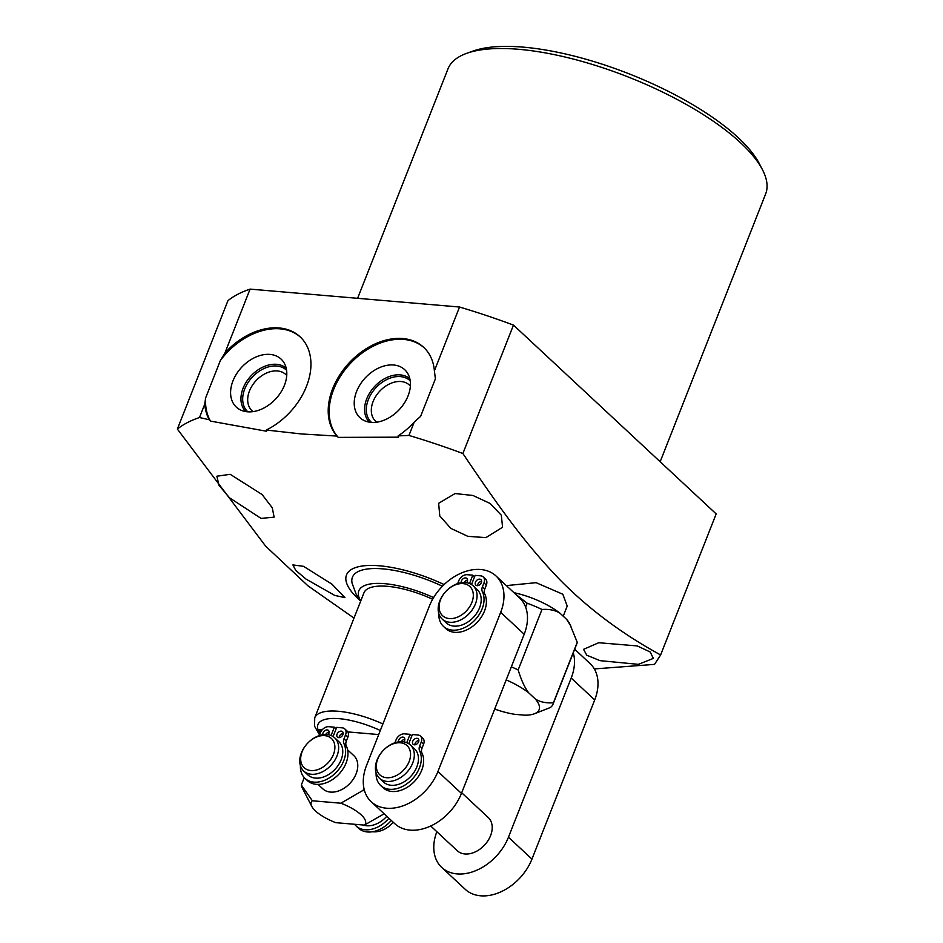 <?xml version="1.0" encoding="UTF-8"?>
<svg xmlns="http://www.w3.org/2000/svg" width="943" height="943" viewBox="0 0 943 943"><rect width="100%" height="100%" fill="white"/><g stroke="black" fill="none" stroke-linecap="round" stroke-linejoin="round"><path stroke-width="1.41" d="M354.002 618.089L308.019 585.874L265.655 546.174L177.367 429.077L227.947 300.664A295.878 101.337 -158.5 0 1 250.084 289.112L459.536 307.029A295.878 101.337 -158.5 0 1 513.475 325.099L716.173 513.911L660.619 654.961L654.525 664.379L594.314 668.929M357.609 298.306L447.996 68.839A170.695 58.466 21.5 0 1 466.738 53.315A170.695 58.466 21.5 0 1 518.674 49.295A170.695 58.466 21.5 0 1 762.522 169.834A170.695 58.466 21.5 0 1 765.633 193.963L660.159 461.74M466.738 53.315L473.103 51.04A165.237 56.592 21.5 0 1 523.365 47.15A165.237 56.592 21.5 0 1 759.421 163.823L762.522 169.834M300.534 337.24A62.085 43.991 -47 0 0 220.391 360.45L205.621 397.946A62.085 43.991 -47 0 0 210.478 421.097L209.275 419.741L199.492 417.525A295.878 101.337 -158.5 0 0 177.367 429.077M360.037 600.479A79.66 27.288 21.5 0 1 379.475 565.8A79.66 27.288 21.5 0 1 444.106 584.554M220.391 360.45L224.941 352.918A62.085 43.991 133 0 1 300.074 336.792A62.085 43.991 133 0 1 266.315 430.032L301.277 433.945L336.957 436.079A62.085 43.991 133 0 1 350.666 361.287A62.085 43.991 133 0 1 423.702 347.378A62.085 43.991 133 0 1 434.393 370.847L435.395 378.85L420.625 416.346L414.201 422.11L408.944 435.442L398.123 435.902A62.085 43.991 -47 0 0 414.201 422.11M266.315 430.032L266.551 431.246L210.478 421.097M230.21 474.317L216.878 476.203L218.965 485.244L229.444 497.751L261.046 518.391L274.118 517.177L272.279 507.77L262.06 494.509L230.21 474.317M334.706 595.398L306.015 579.073L295.784 570.432L292.884 564.928L303.481 566.319L331.889 584.106L344.961 597.65L334.706 595.398M269.993 354.415A32.816 23.257 133 0 1 284.185 363.02A32.816 23.257 133 0 1 278.774 395.294A32.816 23.257 133 0 1 247.396 411.796A32.816 23.257 -47 0 1 240.465 409.946A32.816 23.257 -47 0 1 234.878 376.752A32.816 23.257 -47 0 1 269.993 354.415M245.769 411.596A29.669 21.017 -47 0 1 246.594 381.514A29.669 21.017 -47 0 1 276.57 364.316A29.669 21.017 133 0 1 286.2 368.194M286.731 375.491A24.766 17.54 133 0 0 285.764 374.477A24.766 17.54 133 0 0 277.419 370.953A24.766 17.54 -47 0 0 252.229 385.569A24.766 17.54 -47 0 0 252.017 410.724A24.766 17.54 -47 0 0 253.078 411.608M250.084 289.112L224.941 352.918M205.621 397.946L204.749 404.193L199.492 417.525M204.749 404.193A62.085 43.991 -47 0 0 209.275 419.741M459.536 307.029L434.393 370.847M398.123 435.902L398.441 437.175L338.289 437.387L336.957 436.079M424.173 347.814A62.085 43.991 -47 0 0 351.008 362.784A62.085 43.991 -47 0 0 338.289 437.387M513.475 325.099L462.883 453.512A295.878 101.337 -158.5 0 0 408.944 435.442M393.632 365A32.816 23.257 133 0 1 407.812 373.605A32.816 23.257 133 0 1 402.413 405.879A32.816 23.257 133 0 1 371.023 422.37A32.816 23.257 -47 0 1 364.104 420.531A32.816 23.257 -47 0 1 358.505 387.337A32.816 23.257 -47 0 1 393.632 365M369.397 422.169A29.669 21.017 -47 0 1 370.222 392.099A29.669 21.017 -47 0 1 400.209 374.89A29.669 21.017 133 0 1 409.828 378.768M410.37 386.064A24.766 17.54 133 0 0 409.403 385.062A24.766 17.54 133 0 0 401.046 381.538A24.766 17.54 -47 0 0 375.868 396.143A24.766 17.54 -47 0 0 375.644 421.297A24.766 17.54 -47 0 0 376.717 422.193M462.883 453.512C505.754 517.342 528.858 547.353 559.494 579.344C588.196 608.577 621.897 633.79 660.619 654.961M485.904 537.628L502.584 527.231L501.299 515.173L490.101 503.456L472.938 495.476L455.068 493.554L438.636 503.303L439.78 515.927L450.837 528.386L467.834 536.331L485.904 537.628M638.411 664.344L653.346 658.403L650.222 652.002L637.209 645.92L598.734 642.725L583.54 649.338L586.77 655.22L600.066 660.654L638.411 664.344M506.356 585.603L536.096 582.68L562.853 594.255L567.214 606.078L563.23 616.203M360.615 601.28L356.124 594.125L352.116 583.257A73.283 25.096 21.5 0 1 382.764 568.865A73.283 25.096 21.5 0 1 442.432 586.216M360.733 600.997A62.368 21.359 -158.5 0 1 384.65 583.67A62.368 21.359 21.5 0 1 433.603 597.591M382.893 723.953A56.851 19.473 21.5 0 0 314.738 717.776L363.951 592.829A56.851 19.473 21.5 0 1 432.637 599.253M378.709 734.562L347.802 731.909M322.258 729.729L318.227 729.375L321.15 731.179M311.779 806.383L302.479 788.372A45.523 15.595 21.5 0 1 301.336 785.024L312.345 800.772A29.127 9.972 -158.5 0 0 311.779 806.383A29.127 9.972 -158.5 0 0 335.849 822.673L364.363 825.113A29.127 9.972 -158.5 0 0 340.859 803.212L363.149 790.317L363.927 788.336M384.155 813.797L364.363 825.113M301.336 785.024L304.259 777.61M363.149 790.317A45.523 15.595 21.5 0 1 364.658 791.142M312.345 800.772L340.859 803.212M347.613 749.85L353.802 755.614A22.715 16.09 133 0 1 356.136 773.755A22.715 16.09 133 0 1 322.836 788.855L318.05 784.399M336.993 755.932A22.715 16.09 133 0 1 303.705 771.032A22.715 16.09 133 0 1 301.383 752.879A22.715 16.09 133 0 1 334.671 737.791A22.715 16.09 133 0 1 336.993 755.932M334.671 737.791L338.808 741.646A22.715 16.09 133 0 1 341.13 759.787A22.715 16.09 133 0 1 307.842 774.887L303.705 771.032M386.807 816.261A22.715 16.09 133 0 1 363.09 825.007M393.29 822.308A22.715 16.09 133 0 1 372.532 831.738M300.428 765.728A26.404 18.707 -47 0 0 305.013 778.376L307.371 780.568A26.404 18.707 -47 0 0 336.592 776.407A26.404 18.707 -47 0 0 346.281 745.878A7.461 5.293 133 0 1 346.34 741.033L347.908 737.061A7.461 5.293 -47 0 0 347.142 731.096L344.784 728.915A7.461 5.293 -47 0 0 342.274 727.855L336.698 727.371L333.091 736.554M325.677 734.491A3.737 2.64 133 0 1 329.131 732.122M339.138 737.662A3.737 2.64 133 0 1 339.409 736.342A3.737 2.64 133 0 1 343.181 733.324M322.777 734.727A3.737 2.64 133 0 1 323.013 732.947A3.737 2.64 133 0 1 328.482 730.471A3.737 2.64 133 0 1 328.871 733.442A3.737 2.64 133 0 1 328.14 734.691M305.013 778.376A26.404 18.707 -47 0 0 334.235 774.215A26.404 18.707 -47 0 0 343.936 743.685A7.461 5.293 133 0 1 343.995 738.84L345.551 734.88A7.461 5.293 -47 0 0 344.784 728.915M331.076 735.505L334.364 727.171L328.801 726.699A7.461 5.293 -47 0 0 320.372 732.723L319.241 735.599M337.064 734.149A3.737 2.64 133 0 1 342.533 731.674A3.737 2.64 133 0 1 342.91 734.644A3.737 2.64 133 0 1 337.441 737.131A3.737 2.64 133 0 1 337.064 734.149M336.132 728.821L334.364 727.171M302.114 751.76A19.98 14.157 133 0 1 324.663 735.623A19.98 14.157 133 0 1 333.445 754.435A19.98 14.157 133 0 1 310.895 770.561A19.98 14.157 133 0 1 302.114 751.76M388.929 818.241A26.404 18.707 133 0 1 356.171 826.021A26.404 18.707 133 0 1 354.592 824.276M391.274 820.434A26.404 18.707 133 0 1 358.517 828.213L356.171 826.021M506.191 679.903A45.971 15.748 -158.5 0 1 528.693 692.81C524.803 687.836 521.29 680.221 518.155 669.943L541.977 609.461C549.356 608.978 555.368 610.239 560.036 613.233L566.708 619.445A45.971 15.748 21.5 0 1 569.619 623.629L577.246 642.313A56.898 19.485 21.5 0 1 576.857 643.692L553.034 704.173A56.898 19.485 21.5 0 1 550.37 707.498L534.056 713.898A45.971 15.748 21.5 0 1 524.897 715.195L514.784 714.322A45.971 15.748 21.5 0 1 494.686 709.065M560.036 613.233A45.971 15.748 -158.5 0 0 513.97 592.699M573.273 652.804A45.523 32.251 133 0 1 571.199 678.041L508.454 837.195A45.523 32.251 133 0 1 441.737 867.442A45.523 32.251 133 0 1 436.833 831.702M574.676 649.232L590.047 663.554A45.523 32.251 133 0 1 594.703 699.93L531.958 859.097A45.523 32.251 133 0 1 465.253 889.332L441.737 867.442M461.693 792.768L488.25 817.51A22.715 16.09 133 0 1 490.572 835.651A22.715 16.09 133 0 1 457.284 850.751L430.727 826.009M528.693 692.81L535.353 699.022C540.056 702.028 546.08 703.278 553.411 702.794L577.246 642.313M553.411 702.794A56.898 19.485 21.5 0 1 553.034 704.173M535.353 699.022A45.971 15.748 21.5 0 1 534.056 713.898M541.977 609.461A56.898 19.485 -158.5 0 0 527.184 603.225L515.75 594.349M371.224 801.75L394.728 823.652A45.523 32.251 -47 0 0 461.445 793.405L524.19 634.25A45.523 32.251 -47 0 0 525.64 607.151A45.523 32.251 -47 0 0 519.522 597.874L496.018 575.973A45.523 32.251 -47 0 0 429.313 606.219L366.568 765.374A45.523 32.251 -47 0 0 371.224 801.75A45.523 32.251 -47 0 0 437.929 771.515L500.674 612.349A45.523 32.251 -47 0 0 496.018 575.973M525.64 607.151L527.184 603.225M518.155 669.943A56.898 19.485 -158.5 0 0 511.33 666.854M566.708 619.445L570.963 626.235M475.425 603.933A22.715 16.09 133 0 1 442.137 619.032A22.715 16.09 133 0 1 439.803 600.88A22.715 16.09 133 0 1 473.091 585.792A22.715 16.09 133 0 1 475.425 603.933M473.091 585.792L477.229 589.646A22.715 16.09 133 0 1 479.563 607.787A22.715 16.09 133 0 1 446.275 622.887L442.137 619.032M438.849 613.716A26.404 18.707 -47 0 0 443.446 626.376L445.791 628.568A26.404 18.707 -47 0 0 475.013 624.407A26.404 18.707 -47 0 0 484.702 593.878A7.461 5.293 133 0 1 484.773 589.033L486.329 585.061A7.461 5.293 -47 0 0 485.562 579.096L483.217 576.916A7.461 5.293 -47 0 0 480.694 575.843L475.131 575.371L471.512 584.554M464.097 582.491A3.737 2.64 133 0 1 467.563 580.122M477.571 585.662A3.737 2.64 133 0 1 477.83 584.342A3.737 2.64 133 0 1 481.614 581.324M461.198 582.727A3.737 2.64 133 0 1 461.433 580.947A3.737 2.64 133 0 1 466.903 578.46A3.737 2.64 133 0 1 467.292 581.442A3.737 2.64 133 0 1 466.561 582.691M443.446 626.376A26.404 18.707 -47 0 0 472.667 622.215A26.404 18.707 -47 0 0 482.356 591.685A7.461 5.293 133 0 1 482.415 586.841L483.983 582.88A7.461 5.293 -47 0 0 483.217 576.916M469.508 583.505L472.785 575.171L467.221 574.7A7.461 5.293 -47 0 0 458.793 580.723L457.661 583.599M475.484 582.149A3.737 2.64 133 0 1 480.954 579.662A3.737 2.64 133 0 1 481.343 582.644A3.737 2.64 133 0 1 475.873 585.131A3.737 2.64 133 0 1 475.484 582.149M474.553 576.821L472.785 575.171M440.534 599.748A19.98 14.157 133 0 1 463.084 583.623A19.98 14.157 133 0 1 471.877 602.436A19.98 14.157 133 0 1 449.328 618.561A19.98 14.157 133 0 1 440.534 599.748M412.68 763.087A22.715 16.09 133 0 1 379.381 778.187A22.715 16.09 133 0 1 377.059 760.046A22.715 16.09 133 0 1 410.346 744.946A22.715 16.09 133 0 1 412.68 763.087M410.346 744.946L414.484 748.801A22.715 16.09 133 0 1 416.818 766.942A22.715 16.09 133 0 1 383.518 782.042L379.381 778.187M376.104 772.883A26.404 18.707 -47 0 0 380.701 785.531L383.047 787.723A26.404 18.707 -47 0 0 412.268 783.562A26.404 18.707 -47 0 0 421.957 753.033A7.461 5.293 133 0 1 422.028 748.188L423.584 744.227A7.461 5.293 -47 0 0 422.818 738.263L420.472 736.07A7.461 5.293 -47 0 0 417.949 735.01L412.386 734.526L408.767 743.709M401.353 741.658A3.737 2.64 133 0 1 404.818 739.277M414.814 744.817A3.737 2.64 133 0 1 415.085 743.497A3.737 2.64 133 0 1 418.857 740.479M398.453 741.882A3.737 2.64 133 0 1 398.689 740.102A3.737 2.64 133 0 1 404.158 737.626A3.737 2.64 133 0 1 404.547 740.609A3.737 2.64 133 0 1 403.816 741.846M380.701 785.531A26.404 18.707 -47 0 0 409.922 781.37A26.404 18.707 -47 0 0 419.611 750.84A7.461 5.293 133 0 1 419.67 745.996L421.238 742.035A7.461 5.293 -47 0 0 420.472 736.07M406.763 742.671L410.04 734.326L404.476 733.854A7.461 5.293 -47 0 0 396.048 739.878L394.917 742.754M412.739 741.304A3.737 2.64 133 0 1 418.209 738.829A3.737 2.64 133 0 1 418.598 741.811A3.737 2.64 133 0 1 413.117 744.286A3.737 2.64 133 0 1 412.739 741.304M411.808 735.976L410.04 734.326M377.789 758.915A19.98 14.157 133 0 1 400.339 742.789A19.98 14.157 133 0 1 409.121 761.59A19.98 14.157 133 0 1 386.571 777.716A19.98 14.157 133 0 1 377.789 758.915M286.578 370.269A28.408 20.121 -47 0 0 286.366 370.069A28.408 20.121 -47 0 0 276.794 366.014A28.408 20.121 -47 0 0 247.903 382.775A28.408 20.121 -47 0 0 247.644 411.631A28.408 20.121 -47 0 0 247.868 411.832M410.217 380.842A28.408 20.121 -47 0 0 410.005 380.642A28.408 20.121 -47 0 0 400.421 376.599A28.408 20.121 -47 0 0 371.53 393.361A28.408 20.121 -47 0 0 371.283 422.216A28.408 20.121 -47 0 0 371.495 422.405M319.983 733.701A51.394 17.599 21.5 0 1 331.37 718.495A51.394 17.599 21.5 0 1 380.312 730.495M320.101 733.395A50.981 17.457 21.5 0 1 318.227 729.375M347.908 737.061L345.551 734.88M346.34 741.033L343.995 738.84M346.281 745.878L343.936 743.685M571.199 678.041L594.703 699.93M524.19 634.25L500.674 612.349M461.445 793.405L437.929 771.515M486.329 585.061L483.983 582.88M484.773 589.033L482.415 586.841M484.702 593.878L482.356 591.685M508.454 837.195L531.958 859.097M423.584 744.227L421.238 742.035M422.028 748.188L419.67 745.996M421.957 753.033L419.611 750.84M314.738 717.776L314.514 726.122L319.524 734.88"/></g></svg>
